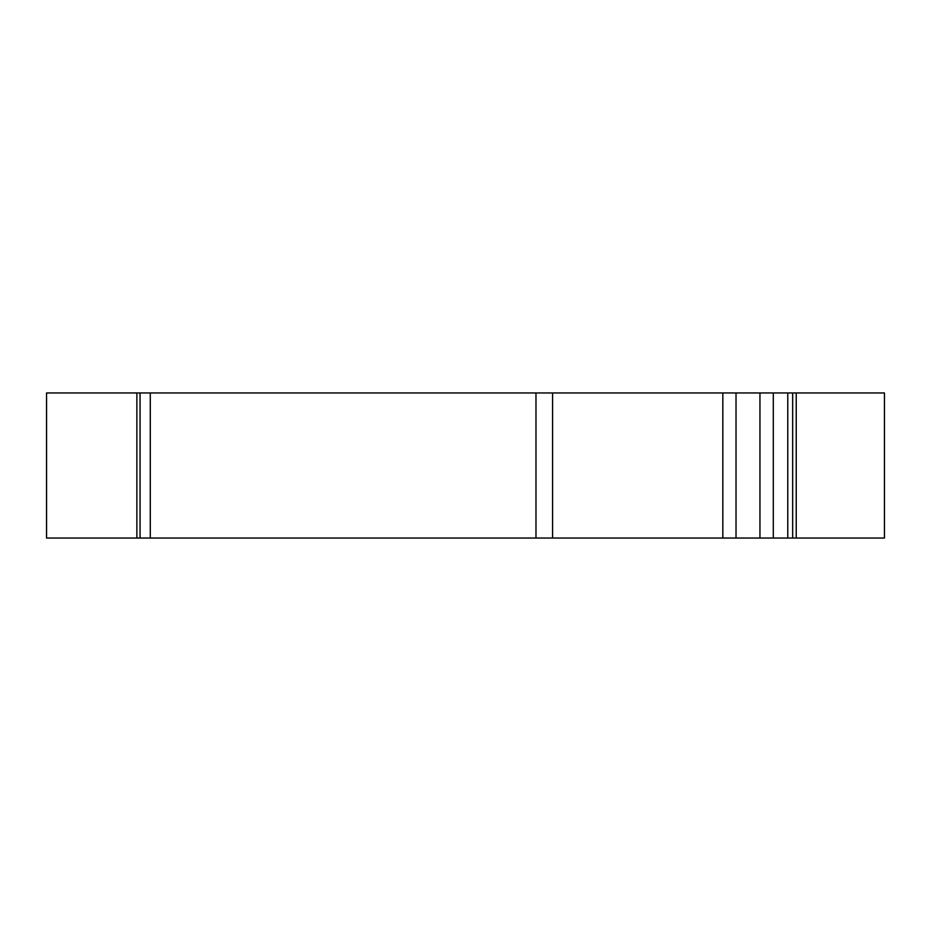 <?xml version="1.0" encoding="UTF-8"?>
<svg xmlns="http://www.w3.org/2000/svg" width="931" height="931" viewBox="0 0 931 931"><rect width="100%" height="100%" fill="white"/><g stroke="black" fill="none" stroke-linecap="round" stroke-linejoin="round"><path stroke-width="1.4" d="M136.869 538.037L136.869 392.963L46.55 392.963L46.55 538.037L140.057 538.037L140.057 392.963L150.275 392.963L150.275 538.037L140.057 538.037M792.665 538.037L884.45 538.037L884.45 392.963L792.665 392.963L792.665 538.037L150.275 538.037M787.777 538.037L787.777 392.963L792.665 392.963M535.977 538.037L535.977 392.963L150.275 392.963M787.777 392.963L773.3 392.963L773.3 538.037M759.952 538.037L759.952 392.963L736.025 392.963L736.025 538.037M722.828 538.037L722.828 392.963L535.977 392.963M140.057 392.963L136.869 392.963M722.828 392.963L736.025 392.963M759.952 392.963L773.3 392.963M552.572 538.037L552.572 392.963M796.226 538.037L796.226 392.963"/></g></svg>
